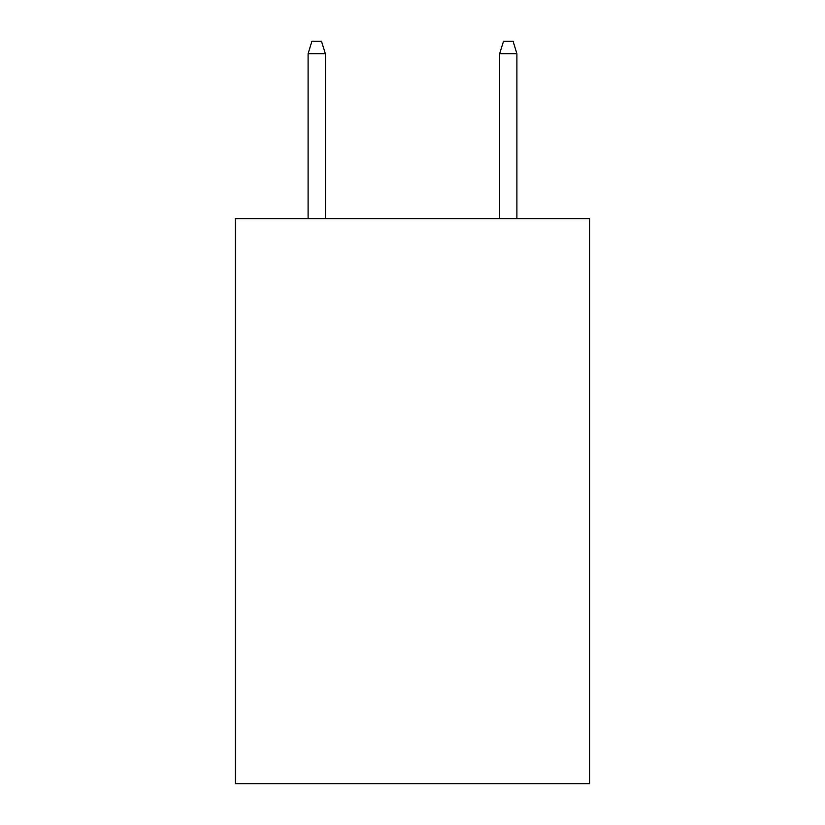 <?xml version="1.0" encoding="UTF-8"?>
<svg xmlns="http://www.w3.org/2000/svg" width="825" height="825" viewBox="0 0 825 825"><rect width="100%" height="100%" fill="white"/><g stroke="black" fill="none" stroke-linecap="round" stroke-linejoin="round"><path stroke-width="1.24" d="M589.7 218.635L589.7 783.75L235.3 783.75L235.3 218.635L589.7 218.635M325.339 218.635L325.339 53.697L308.096 53.697L308.096 218.635M308.096 53.697L311.933 41.25L321.502 41.25L325.339 53.697M499.661 53.697L503.498 41.25L513.067 41.25L516.904 53.697L499.661 53.697L499.661 218.635M516.904 53.697L516.904 218.635"/></g></svg>
